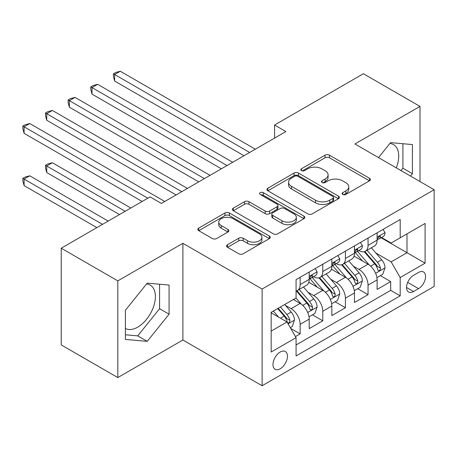 <?xml version="1.0" encoding="UTF-8"?>
<svg xmlns="http://www.w3.org/2000/svg" width="457" height="457" viewBox="0 0 457 457"><rect width="100%" height="100%" fill="white"/><g stroke="black" fill="none" stroke-linecap="round" stroke-linejoin="round"><path stroke-width="0.69" d="M342.761 194.459A2.199 1.268 0 0 0 345.875 194.459L369.479 180.829A3.142 1.817 0 0 0 370.404 179.55A3.142 1.817 0 0 0 369.479 178.264L329.486 155.174A3.142 1.817 0 0 0 325.041 155.174L301.437 168.804A2.199 1.268 0 0 0 300.792 169.701A2.199 1.268 0 0 0 301.437 170.598A2.199 1.268 0 0 0 304.545 170.598L307.601 168.839A10.054 5.804 0 0 1 321.819 168.839L325.156 170.758A10.054 5.804 0 0 1 328.097 174.865A10.054 5.804 0 0 1 325.156 178.973L322.099 180.732A2.199 1.268 0 0 0 321.454 181.635A2.199 1.268 0 0 0 322.099 182.532A2.199 1.268 0 0 0 325.213 182.532L328.263 180.766A10.054 5.804 0 0 1 342.487 180.766L345.818 182.691A10.054 5.804 0 0 1 348.765 186.793A10.054 5.804 0 0 1 345.818 190.9L342.761 192.665A2.199 1.268 0 0 0 342.122 193.562A2.199 1.268 0 0 0 342.761 194.459L342.761 192.665M125.389 328.457A24.969 14.418 120 0 0 137.728 327.138A24.969 14.418 120 0 0 154.043 305.133A24.969 14.418 120 0 0 150.216 285.128A24.969 14.418 120 0 0 146.526 283.997M280.221 368.765A10.243 5.912 120 0 0 286.916 359.733A10.243 5.912 120 0 0 285.345 351.524A10.243 5.912 120 0 0 280.221 352.033A10.243 5.912 120 0 0 273.532 361.059A10.243 5.912 120 0 0 275.103 369.267A10.243 5.912 120 0 0 280.221 368.765M389.867 143.504A24.969 14.418 -60 0 1 393.551 144.635A24.969 14.418 -60 0 1 396.27 167.85M227.5 244.712A3.142 1.817 0 0 0 226.581 245.997A3.142 1.817 0 0 0 227.5 247.277L238.725 253.755A3.142 1.817 0 0 0 243.17 253.755L269.384 238.623A3.142 1.817 0 0 0 270.304 237.337A3.142 1.817 0 0 0 269.384 236.052L229.391 212.962A3.142 1.817 0 0 0 224.947 212.962L198.726 228.1A3.142 1.817 0 0 0 197.807 229.385A3.142 1.817 0 0 0 198.726 230.665L212.282 238.491A3.142 1.817 0 0 0 216.727 238.491L227.946 232.013A3.142 1.817 0 0 0 228.866 230.734A3.142 1.817 0 0 0 227.946 229.448L221.228 225.569A8.403 4.856 0 0 1 218.766 222.136A8.403 4.856 0 0 1 223.953 217.652A8.403 4.856 0 0 1 233.11 218.703L259.445 233.904A8.403 4.856 0 0 1 261.907 237.337A8.403 4.856 0 0 1 256.714 241.822A8.403 4.856 0 0 1 247.557 240.77L243.17 238.234A3.142 1.817 0 0 0 238.725 238.234L227.5 244.712L227.5 247.277M182.886 243.301L117.809 280.872L61.221 248.202L61.221 344.909L117.809 377.585L182.886 340.014L262.112 385.754L262.112 289.041L182.886 243.301L182.886 340.014M420 181.549L420 106.401L354.923 143.978L434.15 189.718L262.112 289.041M420 106.401L363.412 73.731L274.566 125.024L274.566 138.094M61.221 248.202L150.067 196.904L161.384 203.439L285.882 131.559L274.566 125.024M307.824 213.865A3.142 1.817 0 0 0 312.268 213.865L338.488 198.726A3.142 1.817 0 0 0 339.408 197.441A3.142 1.817 0 0 0 338.488 196.162L298.49 173.072A3.142 1.817 0 0 0 294.051 173.072L267.831 188.204A3.142 1.817 0 0 0 266.911 189.489A3.142 1.817 0 0 0 267.831 190.775L307.824 213.865M261.044 194.933A2.199 1.268 0 0 1 263.278 195.248L263.278 192.631L303.934 216.11A3.142 1.817 0 0 1 304.853 217.389A3.142 1.817 0 0 1 303.934 218.675L277.719 233.813A3.142 1.817 0 0 1 273.275 233.813L233.281 210.717L233.281 208.152A3.142 1.817 0 0 0 232.362 209.437A3.142 1.817 0 0 0 233.281 210.717M233.281 208.152L244.501 201.674A3.142 1.817 0 0 1 248.945 201.674L265.163 211.043A3.142 1.817 0 0 0 269.607 211.043L277.051 206.741A3.142 1.817 0 0 0 277.97 205.461A3.142 1.817 0 0 0 277.051 204.176L260.164 194.431A2.199 1.268 0 0 1 259.519 193.528A2.199 1.268 0 0 1 260.878 192.357A2.199 1.268 0 0 1 263.278 192.631M295.445 336.581L300.146 333.867L290.749 328.446M285.408 305.362L291.092 308.646A12.807 7.392 60 0 1 300.146 324.327L309.2 319.1L309.2 328.64L322.779 320.797L312.479 314.85M308.041 292.297L313.725 295.576A12.807 7.392 60 0 1 322.779 311.257L331.833 306.03L331.833 315.57L345.418 307.732L335.118 301.786M330.679 279.227L336.363 282.506A12.807 7.392 60 0 1 345.418 298.192L354.472 292.96L354.472 302.505L368.051 294.662L368.051 285.122A12.807 7.392 -120 0 0 358.996 269.436L353.312 266.157M357.751 288.715L368.051 294.662M309.2 319.1A12.807 7.392 -120 0 0 300.146 303.419L293.354 299.495M331.833 306.03A12.807 7.392 -120 0 0 322.779 290.349L308.783 282.266M354.472 292.96A12.807 7.392 -120 0 0 345.418 277.279L331.416 269.196M418.532 272.446L413.551 275.32A9.923 5.73 120 0 0 407.067 284.065A9.923 5.73 120 0 0 408.587 292.017A9.923 5.73 120 0 0 413.551 291.526L418.532 288.653A9.923 5.73 120 0 0 425.016 279.907A9.923 5.73 120 0 0 423.49 271.955A9.923 5.73 120 0 0 418.532 272.446M262.112 385.754L434.15 286.43L434.15 189.718M271.167 331.125L287.013 321.974L296.067 337.66L296.067 355.957L400.195 295.839L400.195 277.542L391.141 261.861L375.951 253.087M296.067 337.66L271.167 352.033L271.167 312.302L296.067 297.93L296.067 279.633L400.195 219.514L400.195 237.811L425.096 223.433L425.096 263.163L400.195 277.542M313.605 276.691L313.725 276.759A12.807 7.392 60 0 0 320.129 277.393L329.183 272.161A12.807 7.392 -120 0 0 331.833 266.3L331.833 258.982M336.243 263.62L336.363 263.689A12.807 7.392 60 0 0 342.761 264.323L351.816 259.096A12.807 7.392 -120 0 0 354.472 253.235L354.472 245.912M296.067 344.978L390.689 290.349L390.689 281.592L377.105 289.435L377.105 279.895A12.807 7.392 -120 0 0 368.051 264.209L354.055 256.131M358.882 250.55L358.996 250.619A12.807 7.392 -120 0 0 365.4 251.253A12.807 7.392 -120 0 0 368.051 245.392L368.051 238.074M365.4 251.253L374.454 246.026A12.807 7.392 -120 0 0 377.105 240.165L377.105 232.847M300.146 277.279L300.146 284.597A12.807 7.392 60 0 1 297.49 290.458A12.807 7.392 60 0 1 296.067 290.978M297.49 290.458L306.544 285.231A12.807 7.392 -120 0 0 309.2 279.37L309.2 272.052M322.779 264.209L322.779 271.527A12.807 7.392 60 0 1 320.129 277.393M345.418 251.139L345.418 258.462A12.807 7.392 60 0 1 342.761 264.323M345.418 298.192L345.418 307.732M322.779 311.257L322.779 320.797M300.146 324.327L300.146 333.867M287.013 321.974L271.167 312.828M391.141 261.861L406.987 252.71L406.987 233.893L425.096 223.433M381.064 237.743L425.096 263.163M381.515 237.48L391.141 243.038L400.195 237.811M117.809 280.872L117.809 377.585M380.39 275.645L390.689 281.592M390.689 290.349L400.195 295.839M410.512 176.071L412.42 173.7L412.42 144.572L390.575 142.624L378.533 157.608M125.389 339.414L147.234 341.362L169.079 314.188L169.079 285.065L147.234 283.112L125.389 310.286L125.389 339.414M401.006 170.581L402.914 168.21L402.914 143.727M402.914 168.21L412.42 173.7M125.389 334.775L137.728 335.878L159.573 308.704L159.573 284.214M159.573 308.704L169.079 314.188M137.728 335.878L147.234 341.362M343.641 194.768L345.818 193.517A10.054 5.804 0 0 0 348.765 189.409L348.765 186.793M328.097 174.865L328.097 177.482A10.054 5.804 0 0 1 325.156 181.583L322.979 182.84M369.439 180.852L329.486 157.791A3.142 1.817 0 0 0 325.041 157.791L302.317 170.912M338.443 198.749L298.49 175.682A3.142 1.817 0 0 0 294.051 175.682L267.871 190.798M332.93 198.338A2.199 1.268 0 0 0 333.576 197.441A2.199 1.268 0 0 0 332.93 196.544L297.827 176.276A2.199 1.268 0 0 0 294.714 176.276L291.492 178.139A10.054 5.804 0 0 0 288.55 182.24A10.054 5.804 0 0 0 291.492 186.347L315.49 200.2A10.054 5.804 0 0 0 329.708 200.2L332.93 198.338L332.93 200.954A2.199 1.268 0 0 0 333.576 200.057L333.576 197.441M288.55 182.24L288.55 184.857A10.054 5.804 0 0 0 291.492 188.958L291.492 186.347M332.93 200.954L329.708 202.817A10.054 5.804 0 0 1 315.49 202.817L291.492 188.958M233.321 210.746L244.501 204.29L244.501 201.674M277.97 205.461L277.97 208.072A3.142 1.817 0 0 1 277.051 209.357L269.607 213.653A3.142 1.817 0 0 1 265.163 213.653L248.945 204.29A3.142 1.817 0 0 0 244.501 204.29M263.278 195.248L303.894 218.697M281.992 220.76A8.403 4.856 0 0 0 291.155 221.811A8.403 4.856 0 0 0 296.342 217.326A8.403 4.856 0 0 0 293.88 213.893L284.602 208.541A3.142 1.817 0 0 0 280.164 208.541L272.72 212.836A3.142 1.817 0 0 0 271.795 214.122A3.142 1.817 0 0 0 272.72 215.401L281.992 220.76L281.992 223.37A8.403 4.856 0 0 0 291.155 224.421A8.403 4.856 0 0 0 296.342 219.937L296.342 217.326M271.795 214.122L271.795 216.732A3.142 1.817 0 0 0 272.72 218.018L272.72 215.401M281.992 223.37L272.72 218.018M261.907 237.337L261.907 239.954A8.403 4.856 0 0 1 256.714 244.432A8.403 4.856 0 0 1 247.557 243.381L243.17 240.85A3.142 1.817 0 0 0 238.725 240.85L227.546 247.306M218.766 222.136L218.766 224.753A8.403 4.856 0 0 0 221.228 228.18L221.228 225.569M227.906 232.036L221.228 228.18M269.344 238.645L229.391 215.578A3.142 1.817 0 0 0 224.947 215.578L198.772 230.694M376.916 277.65L382.766 274.274L385.028 267.739A8.483 4.896 -120 0 0 381.726 259.776L371.381 247.797M369.307 265.037L357.488 251.35M362.584 261.056L355.723 253.109A20.325 11.739 -120 0 0 355.095 252.401M114.638 133.324L198.732 181.875L69.367 107.189L69.367 100.654L75.028 97.387L210.049 175.339M364.246 251.716L374.706 263.826A8.483 4.896 60 0 1 377.733 269.67L378.35 270.675L379.499 270.515L380.264 269.579L380.447 268.099A8.483 4.896 -120 0 0 377.425 262.255L367.08 250.282M364.863 251.516L376.1 264.529A4.324 2.496 60 0 1 377.191 266.22L380.447 268.099M383.103 229.38L385.028 232.716A8.483 4.896 60 0 1 383.274 236.469L378.973 238.948A8.483 4.896 -120 0 0 380.447 236.994L380.27 236.246L379.207 236.458L377.733 238.565A8.483 4.896 60 0 1 377.105 239.771M249.665 152.472L114.638 74.514L120.3 71.246L255.326 149.205M377.391 239.348L377.425 239.348A8.483 4.896 -120 0 0 378.973 238.948M244.004 155.74L114.638 81.049L114.638 74.514L113.393 73.794L115.661 72.492L120.3 71.246M114.638 81.049L113.393 76.41L113.393 73.794M354.278 290.721L360.127 287.344L362.39 280.809A8.483 4.896 -120 0 0 359.088 272.84L348.748 260.867M346.674 278.107L334.855 264.42M339.945 274.12L333.084 266.18A20.325 11.739 -120 0 0 332.456 265.471M92.006 146.394L176.094 194.945L46.734 120.254L46.734 113.724L52.389 110.457L187.416 188.41M341.613 264.78L352.073 276.896A8.483 4.896 60 0 1 355.095 282.74L355.712 283.746L356.86 283.58L357.625 282.649L357.814 281.169A8.483 4.896 -120 0 0 354.786 275.325L344.447 263.352M342.224 264.586L353.467 277.599A4.324 2.496 60 0 1 354.558 279.29L357.814 281.169M331.645 303.791L337.495 300.409L339.757 293.874A8.483 4.896 -120 0 0 336.455 285.911L326.109 273.937M324.036 291.178L312.217 277.49M317.312 287.19L310.452 279.25A20.325 11.739 -120 0 0 309.823 278.542M69.367 159.464L142.144 201.48L24.095 133.324L24.095 126.789L29.756 123.521L164.777 201.48M318.975 277.85L329.434 289.961A8.483 4.896 60 0 1 332.462 295.805L333.079 296.81L334.221 296.65L334.992 295.719L335.175 294.239A8.483 4.896 -120 0 0 332.153 288.396L321.808 276.422M319.592 277.656L330.828 290.669A4.324 2.496 60 0 1 331.919 292.36L335.175 294.239M309.006 316.855L314.856 313.479L317.118 306.944A8.483 4.896 -120 0 0 313.816 298.981L303.477 287.007M301.403 304.248L295.987 297.975M294.674 300.26L293.794 299.244M130.822 208.015L52.389 162.732L46.734 166L46.734 172.535L119.505 214.55M296.336 290.92L306.801 303.031A8.483 4.896 60 0 1 309.823 308.875L310.44 309.88L311.588 309.72L312.354 308.789L312.542 307.31A8.483 4.896 -120 0 0 309.515 301.466L299.175 289.487M296.953 290.721L308.195 303.734A4.324 2.496 60 0 1 309.28 305.425L312.542 307.31M46.734 172.535L45.489 167.896L45.489 165.28L125.167 211.283M45.489 165.28L47.751 163.972L52.389 162.732M290.298 327.658L292.223 326.549L294.485 320.014A8.483 4.896 -120 0 0 291.178 312.051L284.671 304.511M278.593 317.112L273.349 311.046M272.041 313.331L271.167 312.325M108.189 221.085L29.756 175.802L24.095 179.07L24.095 185.599L96.867 227.62M277.65 308.561L284.163 316.101A8.483 4.896 60 0 1 287.19 321.945L287.807 322.95L288.95 322.791L289.721 321.854L289.904 320.374A8.483 4.896 -120 0 0 286.882 314.53L280.37 306.995M278.176 308.258L285.556 316.804A4.324 2.496 60 0 1 286.648 318.495L289.904 320.374M24.095 185.599L22.85 180.961L22.85 178.35L102.528 224.353M22.85 178.35L25.112 177.042L29.756 175.802M360.47 242.45L362.39 245.78A8.483 4.896 60 0 1 360.636 249.533L356.334 252.018A8.483 4.896 -120 0 0 357.814 250.065L357.631 249.311L356.574 249.522L355.095 251.636A8.483 4.896 60 0 1 354.472 252.841M227.026 165.543L92.006 87.584L97.661 84.317L232.687 162.275M354.752 252.418L354.786 252.418A8.483 4.896 -120 0 0 356.334 252.018M221.371 168.804L92.006 94.119L92.006 87.584L90.76 86.864L93.022 85.556L97.661 84.317M92.006 94.119L90.76 89.481L90.76 86.864M337.832 255.52L339.757 258.851A8.483 4.896 60 0 1 337.997 262.604L333.701 265.089A8.483 4.896 -120 0 0 335.175 263.135L334.998 262.381L333.936 262.592L332.462 264.7A8.483 4.896 60 0 1 331.833 265.911M204.393 178.607L68.122 99.934L70.384 98.626L75.028 97.387M332.119 265.483L332.153 265.483A8.483 4.896 -120 0 0 333.701 265.089M69.367 107.189L68.122 102.551L68.122 99.934M315.199 268.59L317.118 271.921A8.483 4.896 60 0 1 315.364 275.674L311.063 278.159A8.483 4.896 -120 0 0 312.542 276.205L312.359 275.451L311.303 275.662L309.823 277.77A8.483 4.896 60 0 1 309.2 278.976M181.755 191.677L45.489 113.005L47.751 111.697L52.389 110.457M309.48 278.553L309.515 278.553A8.483 4.896 -120 0 0 311.063 278.159M46.734 120.254L45.489 115.615L45.489 113.005M147.8 198.212L22.85 126.069L25.112 124.767L29.756 123.521M24.095 133.324L22.85 128.685L22.85 126.069M291.092 308.646L300.146 303.419M313.725 295.576L322.779 290.349M336.363 282.506L345.418 277.279M358.996 269.436L368.051 264.209M368.051 245.392L377.105 240.165M300.146 284.597L309.2 279.37M322.779 271.527L331.833 266.3M345.418 258.462L354.472 253.235M368.051 285.122L377.105 279.895M407.678 282.38L418.532 288.653M406.536 287.476L413.551 291.526M345.818 193.517L345.818 190.9M322.099 182.532L322.099 180.732M325.156 181.583L325.156 178.973M301.437 170.598L301.437 168.804M325.041 157.791L325.041 155.174M329.486 157.791L329.486 155.174M369.479 180.829L369.479 178.264M267.831 190.775L267.831 188.204M294.051 175.682L294.051 173.072M298.49 175.682L298.49 173.072M338.488 198.726L338.488 196.162M315.49 202.817L315.49 200.2M329.708 202.817L329.708 200.2M248.945 204.29L248.945 201.674M265.163 213.653L265.163 211.043M269.607 213.653L269.607 211.043M277.051 209.357L277.051 206.741M303.934 218.675L303.934 216.11M238.725 240.85L238.725 238.234M243.17 240.85L243.17 238.234M247.557 243.381L247.557 240.77M227.946 232.013L227.946 229.448M198.726 230.665L198.726 228.1M224.947 215.578L224.947 212.962M229.391 215.578L229.391 212.962M269.384 238.623L269.384 236.052M375.625 273.303L384.971 267.905M377.425 262.255L381.726 259.776M370.661 266.163L374.706 263.826M384.971 232.619L377.105 237.16M379.356 236.366L380.447 236.994M352.987 286.368L362.338 280.969M354.786 275.325L359.088 272.84M348.028 279.227L352.073 276.896M330.348 299.438L339.7 294.04M332.153 288.396L336.455 285.911M325.39 292.297L329.434 289.961M307.715 312.508L317.067 307.11M309.515 301.466L313.816 298.981M302.751 305.367L306.801 303.031M288.087 323.836L294.428 320.18M286.882 314.53L291.178 312.051M280.501 318.215L284.163 316.101M362.338 245.683L354.472 250.225M356.717 249.431L357.814 250.065M339.7 258.753L331.833 263.295M334.078 262.501L335.175 263.135M317.067 271.824L309.2 276.365M311.446 275.571L312.542 276.205"/></g></svg>
